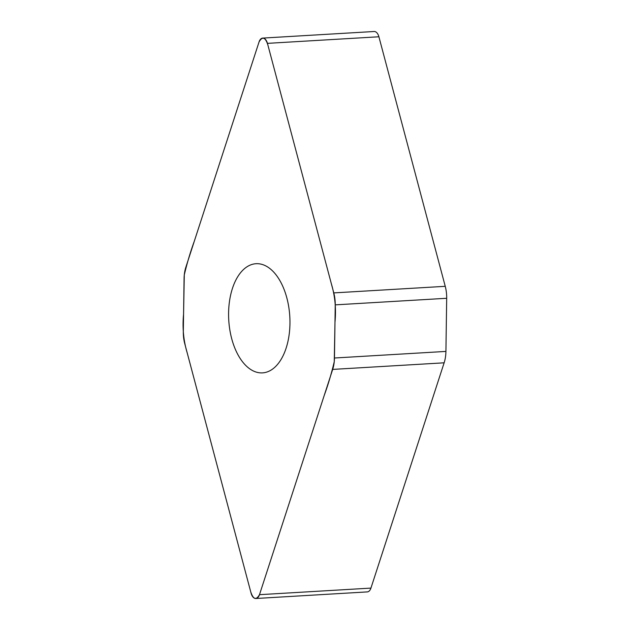 <?xml version="1.0" encoding="UTF-8"?>
<svg xmlns="http://www.w3.org/2000/svg" width="630" height="630" viewBox="0 0 630 630"><rect width="100%" height="100%" fill="white"/><g stroke="black" fill="none" stroke-linecap="round" stroke-linejoin="round"><path stroke-width="0.94" d="M185.866 267.183A25.452 14.23 -93.4 0 0 184.078 278.586L183.314 331.719A25.452 14.23 -93.4 0 0 184.755 343.681L251.102 593.232A8.418 4.709 -93.4 0 0 255.843 598.5A8.418 4.709 -93.4 0 0 259.481 594.688L332.679 369.408A25.452 14.23 -93.4 0 0 334.459 358.005L335.231 304.865A25.452 14.23 -93.4 0 0 333.782 292.903L267.443 43.36A8.418 4.709 -93.4 0 0 262.702 38.091A8.418 4.709 -93.4 0 0 259.064 41.903L185.866 267.183M262.702 38.091L374.157 31.5A8.418 4.709 86.6 0 1 378.898 36.768L445.245 286.319A25.452 14.23 86.6 0 1 446.686 298.281L445.922 351.414A25.452 14.23 86.6 0 1 444.134 362.817L370.936 588.097A8.418 4.709 86.6 0 1 367.298 591.909L255.843 598.5M232.423 288.469A54.676 30.579 -93.4 0 0 233.691 345.098A54.676 30.579 -93.4 0 0 262.497 372.873A54.676 30.579 -93.4 0 0 289.792 316.488A54.676 30.579 -93.4 0 0 256.048 263.71A54.676 30.579 -93.4 0 0 232.423 288.469M259.481 594.688C256.19 600.398 253.276 599.461 250.74 591.869L187.204 352.871C183.503 340.594 182.29 327.726 183.566 314.275L184.291 274.885C187.063 263.112 190.417 251.835 194.355 241.062L259.064 41.903C262.356 36.186 265.269 37.131 267.805 44.722L331.341 283.72C335.034 295.998 336.247 308.857 334.979 322.308L334.254 361.707C331.474 373.48 328.12 384.757 324.19 395.53L259.481 594.688L370.936 588.097M267.443 43.36L378.898 36.768M333.782 292.903L445.245 286.319M446.686 298.281L335.231 304.865M334.459 358.005L445.922 351.414M444.134 362.817L332.679 369.408"/></g></svg>
